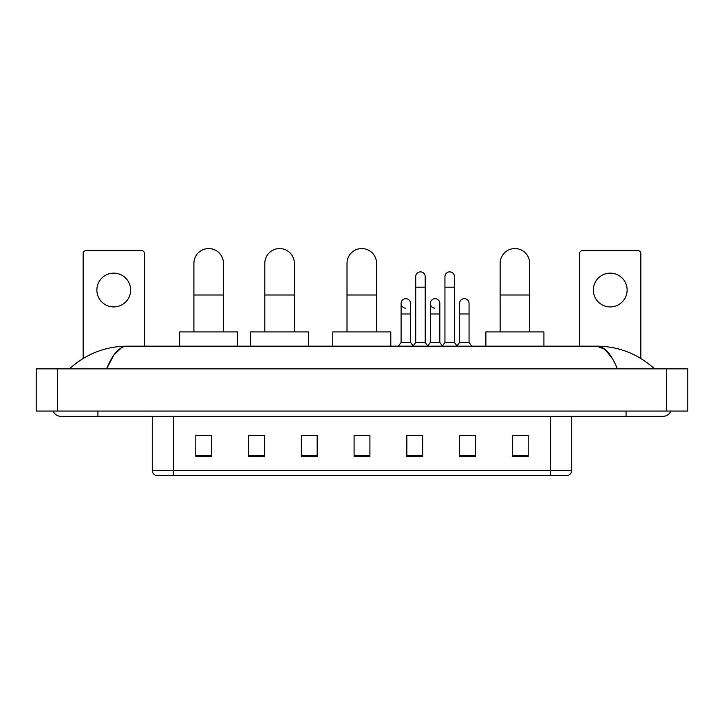<?xml version="1.0" encoding="UTF-8"?>
<svg xmlns="http://www.w3.org/2000/svg" width="724" height="724" viewBox="0 0 724 724"><rect width="100%" height="100%" fill="white"/><g stroke="black" fill="none" stroke-linecap="round" stroke-linejoin="round"><path stroke-width="1.09" d="M550.62 475.433L550.62 470.374L571.725 470.374C571.58 472.899 570.313 474.591 567.924 475.433L156.076 475.433A5.276 5.276 0 0 1 152.275 470.374L152.275 416.345M528.194 456.491L528.194 435.386L512.366 435.386L512.366 456.491L528.194 456.491M475.433 456.491L475.433 435.386L459.604 435.386L459.604 456.491L475.433 456.491M422.671 456.491L422.671 435.386L406.843 435.386L406.843 456.491L422.671 456.491M211.634 456.491L211.634 435.386L195.806 435.386L195.806 456.491L211.634 456.491M264.396 456.491L264.396 435.386L248.567 435.386L248.567 456.491L264.396 456.491M317.157 456.491L317.157 435.386L301.329 435.386L301.329 456.491L317.157 456.491M369.91 456.491L369.91 435.386L354.09 435.386L354.09 456.491L369.91 456.491M459.604 435.495L469.577 435.495M317.157 435.386L301.329 435.495L317.157 435.386M260.595 435.495L264.396 435.495M415.187 435.495L411.123 435.495M369.91 435.495L354.09 435.495M211.634 435.495L195.806 435.495M422.671 435.495L406.843 435.495M528.194 435.495L512.366 435.495M97.93 411.069L97.93 416.345L663.003 416.345A8.444 8.444 0 0 0 670.831 411.069A8.444 8.444 0 0 1 663.003 416.345A8.444 8.444 0 0 0 670.831 411.069A8.444 8.444 0 0 1 663.003 416.345M53.169 411.069A8.444 8.444 0 0 0 60.997 416.345A8.444 8.444 0 0 1 53.169 411.069A8.444 8.444 0 0 0 60.997 416.345L97.93 416.345M617.373 368.86C611.318 353.964 604.522 346.398 596.974 346.172L127.026 346.172C119.478 346.398 112.682 353.964 106.627 368.86L113.731 355.222L121.542 347.656M57.305 368.86L687.8 368.86L687.8 411.069L36.2 411.069L36.2 368.86L57.305 368.86L57.305 411.069M687.8 368.86L687.8 411.069M652.767 367.231L654.559 368.86C637.953 353.9 618.758 346.344 596.974 346.172L605.011 349.393L612.54 358.778M71.233 367.231L69.441 368.86C85.966 353.936 105.161 346.371 127.026 346.172M113.759 273.147A16.887 16.887 0 0 0 96.871 290.034A16.887 16.887 0 0 0 113.759 306.922A16.887 16.887 0 0 0 130.646 290.034A16.887 16.887 0 0 0 113.759 273.147M144.357 346.172L144.357 253.309A2.634 2.634 0 0 0 141.723 250.676L85.794 250.676A2.634 2.634 0 0 0 83.16 253.309L83.16 358.461M193.905 331.927L193.905 263.337A14.77 14.77 0 0 1 208.675 248.567A14.77 14.77 0 0 1 223.454 263.337A14.77 14.77 0 0 0 208.675 248.567M223.454 331.927L223.454 263.337M237.698 346.172L237.698 331.927L179.661 331.927L179.661 346.172M264.812 331.927L264.812 263.337A14.77 14.77 0 0 1 279.591 248.567A14.77 14.77 0 0 1 294.36 263.337A14.77 14.77 0 0 0 279.591 248.567M294.36 331.927L294.36 263.337M308.605 346.172L308.605 331.927L250.567 331.927L250.567 346.172M347.013 331.927L347.013 263.337A14.77 14.77 0 0 1 361.792 248.567A14.77 14.77 0 0 1 376.561 263.337A14.77 14.77 0 0 0 361.792 248.567M376.561 331.927L376.561 263.337M390.806 346.172L390.806 331.927L332.769 331.927L332.769 346.172M500.13 331.927L500.13 263.337A14.77 14.77 0 0 1 514.9 248.567A14.77 14.77 0 0 1 529.678 263.337A14.77 14.77 0 0 0 514.9 248.567M529.678 331.927L529.678 263.337M543.923 346.172L543.923 331.927L485.885 331.927L485.885 346.172M415.712 287.184L425.205 287.184L425.205 342.479L415.712 342.479L415.712 276.631A4.751 4.751 0 0 1 420.762 271.889A4.751 4.751 0 0 1 425.205 276.631A4.751 4.751 0 0 0 420.762 271.889M415.712 342.479L412.942 346.172M425.205 342.479L427.974 346.172M444.943 287.184L454.437 287.184L454.437 342.479L444.943 342.479L444.943 276.631A4.751 4.751 0 0 1 449.984 271.889A4.751 4.751 0 0 1 454.437 276.631A4.751 4.751 0 0 0 449.984 271.889M444.943 342.479L442.174 346.172M454.437 342.479L457.206 346.172M405.549 308.171A4.751 4.751 0 0 1 401.096 303.437A4.751 4.751 0 0 1 406.146 298.695A4.751 4.751 0 0 1 410.589 303.437L410.589 313.99L401.096 313.99L401.096 303.437M410.589 313.99L410.589 342.479L401.096 342.479L401.096 313.99M401.096 342.479L398.327 346.172M410.589 342.479L413.151 345.891M434.78 308.171A4.751 4.751 0 0 1 430.327 303.437A4.751 4.751 0 0 1 435.368 298.695A4.751 4.751 0 0 1 439.821 303.437L439.821 313.99L430.327 313.99L430.327 303.437M439.821 313.99L439.821 342.479L430.327 342.479L430.327 313.99M430.327 342.479L427.766 345.891M439.821 342.479L442.382 345.891M459.559 303.437A4.751 4.751 0 0 1 464.6 298.695A4.751 4.751 0 0 1 469.052 303.437L469.052 313.99L459.559 313.99L459.559 303.437M469.052 313.99L469.052 342.479L459.559 342.479L459.559 313.99M459.559 342.479L456.998 345.891M469.052 342.479L471.822 346.172M610.241 273.147A16.887 16.887 0 0 0 593.354 290.034A16.887 16.887 0 0 0 610.241 306.922A16.887 16.887 0 0 0 627.129 290.034A16.887 16.887 0 0 0 610.241 273.147M640.84 358.461L640.84 253.309A2.634 2.634 0 0 0 638.206 250.676L582.277 250.676A2.634 2.634 0 0 0 579.643 253.309L579.643 346.172M152.275 470.374L173.38 470.374L173.38 475.433M173.38 416.345L173.38 470.374L550.62 470.374L550.62 416.345M369.91 455.758L354.09 455.758M317.157 455.758L301.329 455.758M264.396 455.758L248.567 455.758M211.634 455.758L195.806 455.758M422.671 455.758L406.843 455.758M475.433 455.758L459.604 455.758M528.194 455.758L512.366 455.758M626.07 411.069L626.07 416.345M666.695 368.86L666.695 411.069M193.905 294.994L223.454 294.994M264.812 294.994L294.36 294.994M347.013 294.994L376.561 294.994M500.13 294.994L529.678 294.994M571.725 470.374L571.725 416.345M425.205 287.184L425.205 276.631M454.437 287.184L454.437 276.631"/></g></svg>
